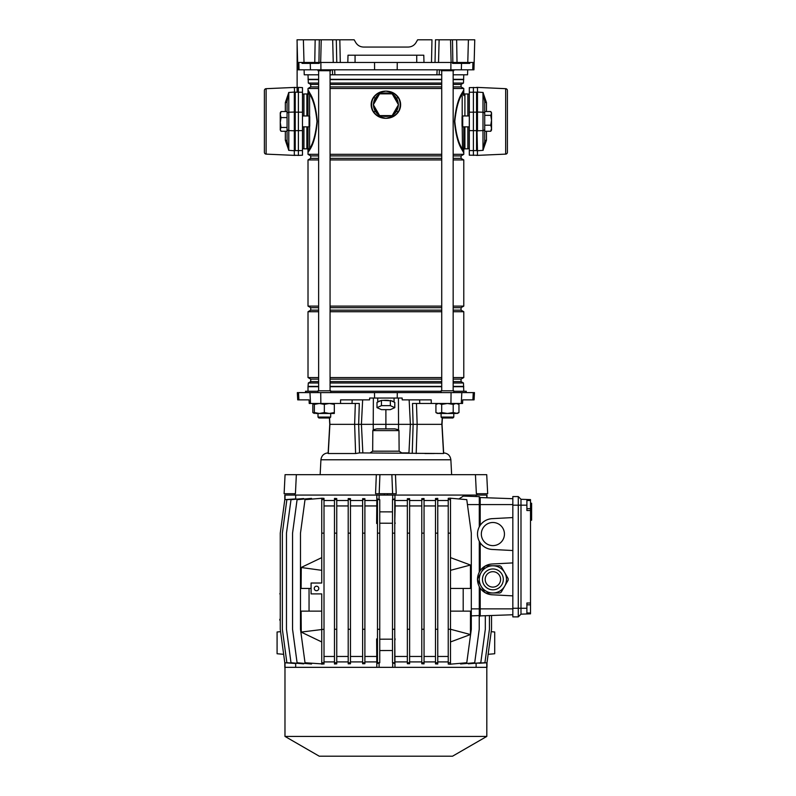<?xml version="1.0" encoding="UTF-8"?>
<svg xmlns="http://www.w3.org/2000/svg" width="796" height="796" viewBox="0 0 796 796"><rect width="100%" height="100%" fill="white"/><g stroke="black" fill="none" stroke-linecap="round" stroke-linejoin="round"><path stroke-width="1.19" d="M374.548 62.466L374.588 69.809L473.948 69.809L474.137 62.466L472.943 62.466L472.754 69.809M318.629 74.804L304.241 74.804L304.112 69.809M439.372 69.809L439.193 74.804L332.599 74.804L332.42 69.809M436.905 74.804L437.113 69.809M334.678 69.809L334.877 74.804M467.68 69.809L467.55 74.804L453.163 74.804M298.848 62.466L299.027 69.809L297.843 69.809L297.037 39.8L303.385 39.8L304.012 62.466L297.654 62.466M299.027 69.809L374.588 69.809M451.123 62.466L450.546 39.8L456.635 39.8L457.023 62.466L431.502 62.466L431.969 39.8L417.631 39.8L416.059 42.516C414.248 45.422 411.631 46.934 408.209 47.054L363.583 47.054C360.16 46.934 357.543 45.422 355.732 42.516L354.16 39.8L339.822 39.8L340.29 62.466L336.768 62.466L336.3 39.8L339.713 39.8M456.635 39.8L474.754 39.8L474.157 62.466L474.496 49.77M450.546 39.8L435.492 39.8L435.024 62.466M336.768 62.466L314.768 62.466L315.156 39.8L303.385 39.8M315.156 39.8L319.305 39.8L318.937 62.466M320.669 62.466L321.236 39.8L319.305 39.8M321.236 39.8L339.822 39.8M347.812 62.466L348.001 55.213L423.79 55.213L423.979 62.466L340.29 62.466M452.486 39.8L452.854 62.466L467.779 62.466L468.406 39.8M314.768 62.466L302.012 62.466L302.291 63.372L319.256 63.372L319.266 62.466M431.502 62.466L423.979 62.466M416.059 42.516C414.248 45.422 411.631 46.934 408.209 47.054M363.583 47.054C360.16 46.934 357.543 45.422 355.732 42.516M474.137 62.466L467.779 62.466M312.012 62.466L312.002 63.372M452.795 62.466L452.805 63.372L469.769 63.372L469.779 62.466M462.526 62.466L462.516 63.372M441.73 74.804L439.193 74.804M332.599 74.804L330.061 74.804M298.4 155.409L302.48 155.19L302.48 87.62L298.4 87.401L298.4 155.409L295.226 155.24M295.226 87.57L298.4 87.401M302.48 92.237L295.226 92.197L295.226 150.613L302.48 150.573M476.565 155.24L469.312 155.19L469.312 87.62L476.565 87.57M473.391 155.409L473.391 87.401M469.312 92.237L476.565 92.197L476.565 150.613L469.312 150.573M302.48 94.067L303.833 94.067L303.833 115.967M302.48 148.743L303.833 148.743L303.833 126.843M469.312 148.743L467.958 148.743L467.958 126.843L467.958 148.743L469.312 148.743M469.312 94.067L467.958 94.067L467.958 115.967L467.958 94.067L469.312 94.067M382.717 115.599A11.333 11.333 0 0 0 389.065 115.599M393.731 112.913A11.333 11.333 0 0 0 396.905 107.41M396.905 102.027A11.333 11.333 0 0 0 393.731 96.535M389.065 93.838A11.333 11.333 0 0 0 382.717 93.838M381.602 93.838A11.701 11.701 0 0 1 390.189 93.838M393.174 95.56A11.701 11.701 0 0 1 397.463 103.002M397.463 106.445A11.701 11.701 0 0 1 393.174 113.878M390.189 115.599A11.701 11.701 0 0 1 381.602 115.599M306.878 115.967L306.878 93.978A1.134 1.134 0 0 0 308.012 92.843M308.012 94.047L308.012 115.967L308.012 88.485L318.629 88.485M308.012 126.843L308.012 147.3L308.012 126.843M303.933 126.843L303.933 148.832L306.878 148.832A1.134 1.134 0 0 1 308.012 149.966L308.012 150.474M306.878 93.978L303.933 93.978L303.933 115.967M308.012 391.244L308.012 386.707L318.629 386.707M463.779 391.244L463.461 382.985L461.063 381.602L461.063 379.125L463.779 377.553L463.779 311.724L461.063 310.151L461.063 307.674L463.779 306.102L463.779 159.936L461.063 158.364L461.063 155.897L463.779 154.325L463.779 152.832L461.77 149.33C458.158 143.748 455.72 134.424 454.456 121.36C455.74 108.316 458.178 99.022 461.77 93.48L463.779 89.978L463.779 88.485L461.063 86.913L461.063 84.446L463.461 83.053L463.779 74.804M308.012 88.485L310.729 86.913L310.729 84.446L308.321 83.053L308.012 74.804M308.012 386.707L308.321 382.985L310.729 381.602L310.729 379.125L308.012 377.553L308.012 311.724L310.729 310.151L310.729 307.674L308.012 306.102L308.012 159.936L310.729 158.364L310.729 155.897L308.012 154.325L308.012 147.3A3.174 2.776 180 0 0 309.266 149.519L309.594 148.673C313.206 143.34 315.674 134.265 316.997 121.45C315.694 108.614 313.226 99.51 309.594 94.137L309.266 93.291A3.174 2.776 180 0 0 308.012 95.51M464.914 126.843L464.914 148.832L467.859 148.832L467.859 126.843M463.779 92.843A1.134 1.134 0 0 0 464.914 93.978L467.859 93.978L467.859 115.967M463.779 90.376L463.779 95.56M463.779 147.25L463.779 126.843L463.779 152.832L462.526 149.519L463.401 152.305M464.914 148.832A1.134 1.134 0 0 0 463.779 149.966M398.318 104.465A12.418 12.418 0 0 0 396.537 98.316C394.03 94.406 390.488 92.008 385.891 91.122C380.826 91.281 376.777 93.381 373.752 97.41L372.807 99.022C370.986 102.803 370.986 106.604 372.807 110.425L373.523 112.206L372.538 110.564C370.697 106.654 370.697 102.754 372.538 98.873L373.523 97.231C376.627 93.182 380.747 91.142 385.891 91.122C391.045 91.142 395.164 93.172 398.269 97.231L395.851 94.615M399.244 110.564L398.985 110.425A14.278 14.278 0 0 0 398.985 99.022L398.269 97.231L399.244 98.873C401.094 102.793 401.094 106.684 399.244 110.564L398.269 112.206C395.164 116.266 391.035 118.306 385.891 118.325C380.747 118.306 376.627 116.266 373.523 112.206L373.752 112.027C376.777 116.057 380.826 118.156 385.891 118.325C390.488 117.44 394.03 115.042 396.537 111.122L398.04 112.027L398.985 110.425C400.806 106.634 400.806 102.843 398.985 99.022L398.04 97.41C395.015 93.381 390.965 91.291 385.891 91.122C381.304 92.008 377.762 94.406 375.254 98.316L373.523 97.231M308.39 90.505L310.022 93.48C313.634 99.062 316.072 108.385 317.335 121.45C316.052 134.494 313.614 143.787 310.022 149.33L308.012 152.434M308.012 154.325L318.629 154.325M330.061 154.325L441.73 154.325M453.163 154.325L463.779 154.325M330.061 88.485L441.73 88.485M453.163 88.485L463.779 88.485M463.779 92.744L463.779 90.644M463.779 152.165L463.779 150.852M462.197 116.485L462.197 94.137C458.586 99.47 456.118 108.545 454.795 121.36C456.098 134.196 458.566 143.3 462.197 148.673A0.905 0.796 -25.9 0 0 461.77 149.33M462.187 92.654A0.905 0.836 28.8 0 0 462.526 93.291L463.779 89.978L462.526 93.291A3.174 2.776 0 0 1 463.779 95.51M462.197 94.137A0.905 0.796 25.9 0 1 461.77 93.48M462.197 126.325L462.526 149.519A3.174 2.776 0 0 0 463.779 147.3M308.321 386.398L318.629 386.398M330.061 386.398L441.73 386.398M453.163 386.398L463.461 386.398M330.061 386.707L441.73 386.707M453.163 386.707L463.779 386.707M308.321 382.985L318.629 382.985M330.061 382.985L441.73 382.985M453.163 382.985L463.461 382.985M310.729 381.602L318.629 381.602M330.061 381.602L441.73 381.602M453.163 381.602L461.063 381.602M310.729 379.125L318.629 379.125M330.061 379.125L441.73 379.125M453.163 379.125L461.063 379.125M308.012 377.553L318.629 377.553M330.061 377.553L441.73 377.553M453.163 377.553L463.779 377.553M308.012 311.724L318.629 311.724M330.061 311.724L441.73 311.724M453.163 311.724L463.779 311.724M310.729 310.151L318.629 310.151M330.061 310.151L441.73 310.151M453.163 310.151L461.063 310.151M310.729 307.674L318.629 307.674M330.061 307.674L441.73 307.674M453.163 307.674L461.063 307.674M308.012 306.102L318.629 306.102M330.061 306.102L441.73 306.102M453.163 306.102L463.779 306.102M308.012 159.936L318.629 159.936M330.061 159.936L441.73 159.936M453.163 159.936L463.779 159.936M310.729 158.364L318.629 158.364M330.061 158.364L441.73 158.364M453.163 158.364L461.063 158.364M310.729 155.897L318.629 155.897M330.061 155.897L441.73 155.897M453.163 155.897L461.063 155.897M310.729 86.913L318.629 86.913M330.061 86.913L441.73 86.913M453.163 86.913L461.063 86.913M310.729 84.446L318.629 84.446M330.061 84.446L441.73 84.446M453.163 84.446L461.063 84.446M308.321 83.053L318.629 83.053M330.061 83.053L441.73 83.053M453.163 83.053L463.461 83.053M308.321 79.65L318.629 79.65M330.061 79.65L441.73 79.65M453.163 79.65L463.461 79.65M308.012 79.331L318.629 79.331M330.061 79.331L441.73 79.331M453.163 79.331L463.779 79.331M308.012 90.644L308.012 92.744M308.012 150.852L308.012 152.165M308.012 89.978L309.266 93.291L308.012 89.978M310.022 93.48A0.905 0.796 -25.9 0 1 309.594 94.137L309.594 116.485M310.022 149.33A0.905 0.796 25.9 0 0 309.594 148.673L309.594 126.325M373.473 104.972A12.418 12.418 0 0 0 375.254 111.122C377.762 115.042 381.304 117.44 385.891 118.325C390.965 118.156 395.005 116.057 398.04 112.027L398.269 112.206M396.537 98.316L398.269 97.231M372.538 98.873L372.807 99.022A14.278 14.278 0 0 0 372.807 110.425L373.752 112.027L375.254 111.122M378.617 113.878A11.701 11.701 0 0 1 374.329 106.445M374.329 103.002A11.701 11.701 0 0 1 378.617 95.56M378.06 96.535A11.333 11.333 0 0 0 374.886 102.027M374.886 107.41A11.333 11.333 0 0 0 378.06 112.913M392.179 115.599L379.612 115.599L373.334 104.724L379.612 93.838L392.179 93.838L398.458 104.724L392.179 115.599M441.103 417.084L453.79 417.084L452.884 417.99L442.009 417.99L441.103 417.084L441.103 413.462M453.79 69.809L453.79 70.715L441.103 70.715L441.103 69.809M441.73 390.796L441.73 70.715M453.163 390.796L453.163 70.715M441.103 392.607L441.103 390.796L453.79 390.796L453.79 392.607M453.79 417.084L453.79 413.462L453.79 417.084L452.884 417.99M388.577 400.398A8.159 2.109 180 0 0 385.891 400.279A8.159 2.109 180 0 0 383.214 400.398L381.443 400.398L376.996 402.398L376.996 407.651L381.443 409.642L390.348 409.642L394.796 407.651L394.796 402.398L393.911 402A8.159 2.109 180 0 0 391.224 400.796L383.214 400.398M441.103 391.244L330.688 391.244M318.002 391.244L305.555 391.244L305.505 392.607M387.503 495.062L387.383 493.709M364.896 500.505L376.826 500.505L376.826 495.062L379.095 495.062L294.789 495.062L294.848 493.749M385.891 409.642L385.891 424.338L398.547 424.338L398.527 429.75L394.925 428.875L398.527 429.75L398.975 430.596L399.124 451.183L401.761 452.904L408.945 452.904L410.378 424.338L413.124 424.338L412.487 403.482L462.556 403.482L462.755 399.861L474.078 399.861L474.456 392.607L473.262 392.607L472.884 399.861M329.544 417.99L329.902 424.338L328.25 453.521L355.603 453.531L359.414 452.904L443.541 453.521L441.889 424.338L417.154 424.338L416.189 453.531M346.917 453.531L336.26 453.531M477.003 495.062L476.933 493.709L477.003 495.062L392.697 495.062L394.965 495.062L394.965 500.505L407.353 500.505M475.441 474.665L476.366 493.709L487.679 493.709L486.724 474.665L376.319 474.665L375.563 493.709L379.175 493.709L379.921 474.665M391.871 474.665L392.617 493.709L396.229 493.709L395.473 474.665M384.408 493.709L384.289 495.062M296.351 474.665L285.067 474.665L284.112 493.709L295.425 493.709L296.351 474.665L376.319 474.665M398.975 430.596L372.817 430.596L372.667 451.183L399.124 451.183M372.817 430.596L373.264 429.75L376.866 428.875L394.925 428.875M373.264 429.75L373.234 424.338L385.891 424.338L385.891 428.875M487.679 493.709L486.724 474.665M285.067 474.665L284.112 493.709M434.118 453.531L424.875 453.531M373.364 398.05L373.234 424.338L354.638 424.338L355.324 403.482M370.031 452.904L372.667 451.183M355.603 453.531L354.638 424.338L330.012 424.338M298.908 399.861L297.714 399.861L297.336 392.607L298.53 392.607L298.908 399.861L309.037 399.861L309.236 403.482L359.304 403.482L358.668 424.338L354.638 424.338M398.428 398.05L398.547 424.338L410.378 424.338L409.144 399.861M416.467 403.482L417.154 424.338L413.124 424.338L412.248 452.904M441.78 424.338L442.248 417.99M392.617 493.709L379.175 493.709M461.272 403.482L461.829 392.607L473.262 392.607M298.53 392.607L374.508 392.607L374.568 398.05L402.149 398.05L402.219 399.861L431.233 399.861L431.253 403.482M461.829 392.607L374.508 392.607M380.558 400.796A8.159 2.109 180 0 0 377.881 402M393.911 402L391.224 400.796M340.539 403.482L340.559 399.861L369.573 399.861L369.642 398.05L374.568 398.05M352.011 403.482L352.17 399.861M419.781 403.482L419.621 399.861M466.287 392.607L466.237 391.244L453.79 391.244M394.796 407.651L390.348 405.652L390.348 400.398M390.348 405.652L381.443 405.652L381.443 400.398M381.443 405.652L376.996 407.651M491.202 631.676L494.704 631.984L494.704 653.745L488.137 654.312M283.655 654.312L277.088 653.745L277.088 631.984L280.59 631.676M526.892 500.505L530.514 500.505L530.514 508.664L526.892 508.664M526.892 604.821L530.514 604.821L530.514 612.99L526.892 612.99M316.529 586.194A2.269 2.269 0 0 0 314.261 588.453A2.269 2.269 0 0 0 316.529 590.722A2.269 2.269 0 0 0 318.798 588.453A2.269 2.269 0 0 0 316.529 586.194M492.893 522.494A11.562 11.562 0 0 0 481.331 534.056A11.562 11.562 0 0 0 492.893 545.618A11.562 11.562 0 0 0 504.445 534.056A11.562 11.562 0 0 0 492.893 522.494M486.814 736.409L284.978 736.409L319.256 756.2L452.536 756.2L486.814 736.409L486.814 667.337M284.799 662.73L284.799 667.337L486.993 667.337L486.993 662.73M284.978 736.409L284.978 667.337M311.087 588.453L301.117 588.453L301.256 567.439L321.743 557.628M322.271 664.172L321.743 664.172L321.743 593.896L311.087 593.896L311.087 583.02L321.743 583.02L321.743 498.226L324.012 498.376L324.012 664.033L305.017 662.75L300.48 629.258L300.48 533.151L305.017 499.659L322.271 498.226M321.743 611.129L301.117 611.129L301.256 632.143L321.743 641.954M309.047 611.129L309.047 588.453M450.496 588.453L470.486 588.453L470.446 565.011L450.496 557.628M463.192 588.453L463.192 611.129M450.496 611.129L470.486 611.129L470.446 634.541L450.496 641.954M450.496 664.172L466.774 662.75L471.312 629.258L471.312 533.151L466.774 499.659L450.496 498.226M450.496 499.659L450.496 498.147L448.228 498.336L448.228 499.659L450.496 499.659L450.496 629.258L470.446 634.541M450.496 662.75L450.496 629.258L448.228 629.258L448.228 662.75L450.496 662.75L450.496 664.262L448.228 664.063L448.228 662.75M530.514 500.505L530.514 499.609L520.992 499.281L518.276 496.565L512.833 496.565L512.833 616.88L518.276 616.88L512.833 616.88M530.514 604.821L530.514 508.664M530.514 510.525L526.892 510.525L526.892 499.49L520.992 499.281L520.992 614.164L530.514 613.825L530.514 612.99M294.719 663.436L284.799 662.75L280.262 629.258L280.262 533.151L284.799 499.659L294.719 498.973M285.028 662.769L285.028 667.337M476.117 667.337L476.117 663.526M489.44 615.567L489.44 629.258L484.913 662.75L473.53 663.386M479.232 616.8L480.197 615.895L485.321 615.716L485.321 629.258L480.784 662.75L468.356 663.834L468.356 663.307M471.312 615.885L479.232 615.557L479.232 629.258L474.705 662.75L460.585 663.983L460.585 663.297M437.76 661.904L448.228 661.904M435.492 662.75L437.76 662.75L437.76 664.013L435.492 663.884L435.492 629.258L437.76 629.258L437.76 498.395L435.492 498.525L435.492 499.659L437.76 499.659M424.049 661.904L435.492 661.904M421.78 662.75L424.049 662.75L424.049 663.854L421.78 663.764L421.78 629.258L424.049 629.258L424.049 498.545L421.78 498.634L421.78 499.659L424.049 499.659M409.622 661.904L421.78 661.904M407.353 662.75L409.622 662.75L409.622 663.755L407.353 663.705L407.353 629.258L409.622 629.258L409.622 498.644L407.353 498.704L407.353 499.659L409.622 499.659M394.756 638.969L394.965 661.904L407.353 661.904M394.965 661.904L394.965 667.337M458.934 498.973L463.342 496.087L479.291 496.644L476.117 496.535L476.117 495.062L486.993 495.062L486.993 497.789M409.622 500.505L421.78 500.505M424.049 500.505L435.492 500.505M437.76 500.505L448.228 500.505M512.833 550.534L492.077 549.449C487.092 549.061 483.132 546.842 480.197 542.802L479.291 541.31C476.894 536.474 476.894 531.638 479.291 526.803L479.291 496.644L480.197 497.55L480.197 525.31C483.132 521.261 487.092 519.042 492.077 518.664L512.833 517.569M492.077 549.449A15.413 15.413 0 0 1 480.197 542.802L480.197 570.642L479.291 572.135L479.291 541.31M512.833 595.866L492.077 594.781C487.092 594.393 483.132 592.184 480.197 588.135L479.291 586.642L479.291 608.86L480.197 608.86L480.197 615.895L512.833 614.751L491.53 615.497L491.53 629.258L486.993 662.75L479.202 663.247M492.077 594.781A15.413 15.413 0 0 1 480.197 588.135L480.197 608.86L512.833 608.86M492.077 563.996A15.413 15.413 0 0 0 480.197 570.642C483.132 566.593 487.092 564.384 492.077 563.996L512.833 562.911M448.228 499.659L448.228 629.258M448.228 533.151L450.496 533.151M437.76 656.461L448.228 656.461M437.76 505.948L448.228 505.948M295.674 663.526L295.674 667.337M376.826 667.337L376.627 638.929L377.483 639.019M364.896 661.904L376.826 661.904M362.628 662.75L364.896 662.75L364.896 663.695L362.628 663.745L362.628 629.258L364.896 629.258L364.896 498.704L362.628 498.654L362.628 499.659L364.896 499.659M350.469 661.904L362.628 661.904M348.2 662.75L350.469 662.75L350.469 663.755L348.2 663.834L348.2 629.258L350.469 629.258L350.469 498.654L348.2 498.565L348.2 499.659L350.469 499.659M336.748 661.904L348.2 661.904M334.479 662.75L336.748 662.75L336.748 663.854L334.479 663.983L334.479 629.258L336.748 629.258L336.748 498.555L334.479 498.415L334.479 499.659L336.748 499.659M324.012 661.904L334.479 661.904M311.525 663.317L311.525 664.013L297.087 662.75L292.55 629.258L292.55 533.151L297.087 499.659L311.525 498.395L311.525 499.082M303.634 663.327L303.634 663.854L291.008 662.75L286.47 629.258L286.47 533.151L291.008 499.659L303.634 498.545L303.634 499.082M298.381 663.396L286.878 662.75L282.351 629.258L282.351 533.151L286.878 499.659L298.381 499.012M284.799 499.679L284.799 495.062L295.674 495.062L295.674 498.883M324.012 500.505L334.479 500.505M336.748 500.505L348.2 500.505M350.469 500.505L362.628 500.505M321.743 662.75L324.012 662.75M321.743 499.659L324.012 499.659M301.256 632.064L324.012 629.258M321.743 533.151L324.012 533.151M324.012 656.461L334.479 656.461M324.012 505.948L334.479 505.948M394.756 662.75L392.488 662.75L392.488 533.151L394.756 533.151L394.756 663.615L392.697 662.769L392.697 667.337M394.756 499.659L394.756 498.784L392.488 499.639L394.756 499.659L394.756 533.151M392.488 533.151L392.488 499.659M392.488 629.258L394.756 629.258M395.164 656.461L407.353 656.461M394.965 500.505L395.164 505.948L407.353 505.948M395.164 505.948L394.756 523.44M379.752 639.198L392.488 639.168M392.488 523.241L379.752 523.211M336.748 662.75L336.748 629.258M334.479 499.659L334.479 629.258M334.479 533.151L336.748 533.151M336.748 656.461L348.2 656.461M336.748 505.948L348.2 505.948M409.622 662.75L409.622 629.258M407.353 499.659L407.353 629.258M407.353 533.151L409.622 533.151M409.622 656.461L421.78 656.461M409.622 505.948L421.78 505.948M480.197 615.895L479.291 616.8L479.291 608.86L471.312 608.86M350.469 662.75L350.469 629.258M348.2 499.659L348.2 629.258M348.2 533.151L350.469 533.151M350.469 656.461L362.628 656.461M350.469 505.948L362.628 505.948M424.049 662.75L424.049 629.258M421.78 499.659L421.78 629.258M421.78 533.151L424.049 533.151M424.049 656.461L435.492 656.461M424.049 505.948L435.492 505.948M364.896 662.75L364.896 629.258M362.628 499.659L362.628 629.258M362.628 533.151L364.896 533.151M364.896 656.461L376.627 656.461M377.483 523.39L376.627 523.479L376.826 500.505M364.896 505.948L376.627 505.948M437.76 662.75L437.76 629.258M435.492 499.659L435.492 629.258M435.492 533.151L437.76 533.151M377.483 629.258L377.483 533.151L379.752 533.151L379.752 662.75L377.483 662.75L377.483 629.258L379.752 629.258M379.752 499.659L377.483 498.973L377.483 499.659L379.752 499.659L379.752 533.151M379.752 662.769L377.483 663.436L377.483 662.75M377.483 533.151L377.483 499.659M379.095 499.639L379.095 495.062L392.697 495.062L392.697 499.639M479.291 572.135C476.894 576.971 476.894 581.806 479.291 586.642M479.291 526.803L480.197 525.31A15.413 15.413 0 0 1 492.077 518.664M480.197 497.55L512.833 498.694M486.764 497.779L486.764 495.062M520.992 499.281L518.276 496.565L512.833 496.565M518.276 496.565L518.276 616.88L520.992 614.164L518.276 616.88M520.992 614.164L526.892 613.955L526.892 603.01L530.514 603.01M394.756 640.82L395.164 638.929M379.752 650.551L392.488 650.531M376.627 638.929L377.483 642.949M379.095 662.769L379.095 667.337M394.756 521.579L395.164 523.479M379.752 511.848L392.488 511.878M376.627 523.479L377.483 519.45M285.028 499.639L285.028 495.062M486.764 662.769L486.764 667.337M530.514 503.221L531.609 503.221L531.609 507.967M531.609 506.555L530.514 506.555M530.514 506.992L531.609 506.992L531.609 517.768L530.514 517.768M531.609 509.132L530.514 509.132M530.514 518.126L531.609 518.126L531.609 519.858L530.514 519.858M280.262 593.896L280.262 619.288M279.814 620.193L279.814 619.288M279.814 593.896L280.262 592.99M321.743 570.324L301.256 567.518M450.496 570.324L470.446 565.041M508.117 580.214A15.253 15.253 0 0 0 508.117 578.563L501.221 566.613A15.253 15.253 0 0 0 499.788 565.787L485.988 565.787A15.253 15.253 0 0 0 484.565 566.613L477.66 578.563A15.253 15.253 0 0 0 477.66 580.214L484.565 592.164A15.253 15.253 0 0 0 485.988 592.99L499.788 592.99A15.253 15.253 0 0 0 501.221 592.164L508.117 580.214M479.291 579.388A13.602 13.602 0 0 1 492.893 565.787A13.602 13.602 0 0 1 506.485 579.388A13.602 13.602 0 0 1 492.893 592.99A13.602 13.602 0 0 1 479.291 579.388A13.602 13.602 0 0 0 492.893 592.99A13.602 13.602 0 0 0 506.485 579.388M485.182 579.388A7.711 7.711 0 0 0 492.893 587.1A7.711 7.711 0 0 0 500.594 579.388A7.711 7.711 0 0 0 492.893 571.687A7.711 7.711 0 0 0 485.182 579.388M493.52 565.787L494.157 565.787M496.694 565.787L499.788 565.787M499.788 592.99L496.694 592.99M496.067 592.99L494.794 592.99M492.256 592.99L489.729 592.99M488.475 592.99L487.849 592.99M489.729 565.787L492.256 565.787M458.964 412.567L456.088 413.462L447.442 413.462L441.69 412.567L437.472 413.462L435.929 412.567L438.805 413.462L447.442 413.462L453.203 412.567L457.421 413.462L458.964 412.567L458.964 404.378L456.088 403.482L453.203 404.378L447.442 403.482L441.69 404.378L438.805 403.482L435.929 404.378L435.929 412.567M457.421 403.482L458.964 404.378M441.69 412.567L441.69 404.378M453.203 412.567L453.203 404.378M334.32 403.482L334.32 404.378L329.335 403.482L324.34 404.378L319.355 403.482L314.37 404.378L314.37 403.482L312.828 404.378L314.37 403.691M314.37 413.253L312.828 412.567L314.37 413.462L314.37 412.567L319.355 413.462L315.704 413.462M312.828 412.567L312.828 404.378M334.32 412.567L329.335 413.462L324.34 412.567L319.355 413.462L334.32 413.462L334.32 404.378M324.34 412.567L324.34 404.378M314.37 412.567L314.37 404.378M330.688 417.084L329.783 417.99L318.907 417.99L318.002 417.084L330.688 417.084L330.688 413.462M318.002 69.809L318.002 70.715L330.688 70.715L330.688 69.809M318.002 392.607L318.002 390.796L330.688 390.796L330.688 392.607M505.669 154.126L505.669 88.684A1.811 1.811 0 0 1 507.4 90.495L507.4 152.315A1.811 1.811 0 0 1 505.669 154.126L476.565 155.409M490.764 111.539L491.53 112.793L491.53 130.017L490.764 131.27L491.53 128.246L490.764 125.211L491.53 120.286L490.764 115.35L491.53 113.45L490.764 111.539L484.724 111.539L484.724 101.54L484.724 141.27A1.811 1.015 180 0 1 486.455 140.255L482.993 150.325L482.993 130.584L477.471 130.793L477.471 87.401L476.565 87.401M477.471 155.409L477.023 130.833L477.471 150.752L482.993 150.325M505.669 88.684L477.471 87.401M484.724 129.022A1.811 1.562 180 0 1 482.993 130.584L482.993 92.485L486.455 102.555L486.455 111.539M507.4 148.603L507.4 94.207M477.073 148.524L477.152 149.121M476.565 130.793L477.471 131.061M482.993 92.485L477.471 92.057L477.471 94.873M483.132 150.315L484.724 141.27L484.724 111.539M477.471 111.748L477.023 95.222M486.455 102.555A1.811 1.015 180 0 1 484.724 101.54L483.132 92.495M462.715 126.843L462.058 126.196L462.058 116.614L462.715 115.967L462.715 126.843L469.312 126.843M490.764 115.35L484.724 115.35M490.764 125.211L484.724 125.211M490.764 131.27L484.724 131.27M264.391 152.315L264.391 90.495L264.391 152.315A1.811 1.811 0 0 0 266.123 154.126L295.226 155.409M264.391 90.495A1.811 1.811 0 0 1 266.123 88.684L295.226 87.401M294.321 87.401L294.769 95.162M294.719 94.286L294.639 93.689M281.028 131.27L280.262 130.017L280.262 112.793L281.028 111.539L280.262 114.564L281.028 117.599L280.262 122.524L281.028 127.459L280.262 129.36L281.028 131.27L287.067 131.27L287.067 141.27L287.067 101.54A1.811 1.015 0 0 1 285.336 102.555L288.799 92.485L288.799 130.584L294.321 130.793L294.321 155.409M295.226 130.793L294.321 130.793L294.321 92.057L288.799 92.485M287.067 129.022A1.811 1.562 180 0 0 288.799 130.584L288.799 150.325L285.336 140.255L285.336 131.27M264.391 148.603L264.391 94.207M288.799 150.325L294.321 150.752L294.321 147.937M288.659 92.495L287.067 101.54L287.067 127.459L281.028 127.459M295.226 111.977L294.321 111.748M294.321 131.061L294.769 147.588M285.336 140.255A1.811 1.015 0 0 1 287.067 141.27L288.659 150.315M294.321 94.873L294.769 111.977M309.077 115.967L309.734 116.614L309.734 126.196L309.077 126.843L309.077 115.967L302.48 115.967M281.028 117.599L287.067 117.599M281.028 111.539L287.067 111.539M310.271 63.372L310.44 69.809M320.878 62.466L320.917 69.809M397.244 62.466L397.204 69.809M450.914 62.466L450.874 69.809M461.521 63.372L461.352 69.809M355.066 55.213L355.066 62.466M416.726 55.213L416.726 62.466M438.536 62.466L439.113 39.8M333.255 62.466L332.678 39.8M310.44 62.466L310.45 63.372M312.908 62.466L312.908 63.372M318.34 62.466L318.34 63.372M460.954 62.466L460.964 63.372M463.421 62.466L463.421 63.372M468.864 62.466L468.864 63.372M295.226 130.653L302.48 130.614M295.226 112.156L302.48 112.196M476.565 130.653L469.312 130.614M476.565 112.156L469.312 112.196M306.878 148.832L306.878 126.843M464.914 93.978L464.914 115.967M462.526 149.519A0.905 0.836 -28.8 0 0 462.187 150.155M309.604 92.654A0.905 0.836 -28.8 0 1 309.266 93.291M309.604 150.155A0.905 0.836 28.8 0 0 309.266 149.519M396.537 111.122A12.418 12.418 0 0 0 398.318 104.972M375.254 98.316A12.418 12.418 0 0 0 373.473 104.465M451.64 474.665L450.864 459.78L320.927 459.78C321.534 455.571 323.942 453.282 328.171 452.904M362.847 452.904L361.414 424.338L362.648 399.861M358.668 424.338L359.543 452.904M397.284 392.607L397.224 398.05M320.848 403.482L320.728 392.607M310.52 403.482L309.962 392.607M450.944 403.482L451.063 392.607M467.441 504.584L512.833 504.584M526.892 505.171L512.833 505.171M526.892 608.273L512.833 608.273M531.609 506.734L530.514 506.734L531.609 506.734M531.609 513.768L530.514 513.768M531.609 516.863L530.514 516.863L531.609 516.863M503.311 579.388A10.428 10.428 0 0 0 492.893 568.961A10.428 10.428 0 0 0 482.466 579.388A10.428 10.428 0 0 0 492.893 589.816A10.428 10.428 0 0 0 503.311 579.388M486.455 131.27L486.455 140.255M484.724 113.788A1.811 1.562 180 0 0 482.993 112.226L476.565 112.017M266.123 88.684L266.123 154.126M285.336 111.539L285.336 102.555M287.067 113.788A1.811 1.562 180 0 1 288.799 112.226L295.226 112.017M302.022 63.372L302.012 62.466M452.536 63.372L452.526 62.466M394.06 402.06L394.06 398.05M320.927 459.78L320.151 474.665M328.121 453.471L329.763 424.338L328.121 453.471M443.67 453.471L442.029 424.338L442.387 417.99M450.864 459.78C450.257 455.571 447.85 453.282 443.611 452.904M329.405 417.99L329.763 424.338M442.158 422.178L442.029 424.338M377.732 402.06L377.732 398.05M531.609 520.216L530.514 520.216M531.609 506.644L530.514 506.644M437.472 403.482L435.929 404.378M330.061 390.796L330.061 70.715M318.907 417.99L318.002 417.084L318.002 413.462M318.629 390.796L318.629 70.715M462.715 115.967L469.312 115.967M297.127 92.117L297.127 43.263L297.127 92.117M309.077 126.843L302.48 126.843"/></g></svg>
